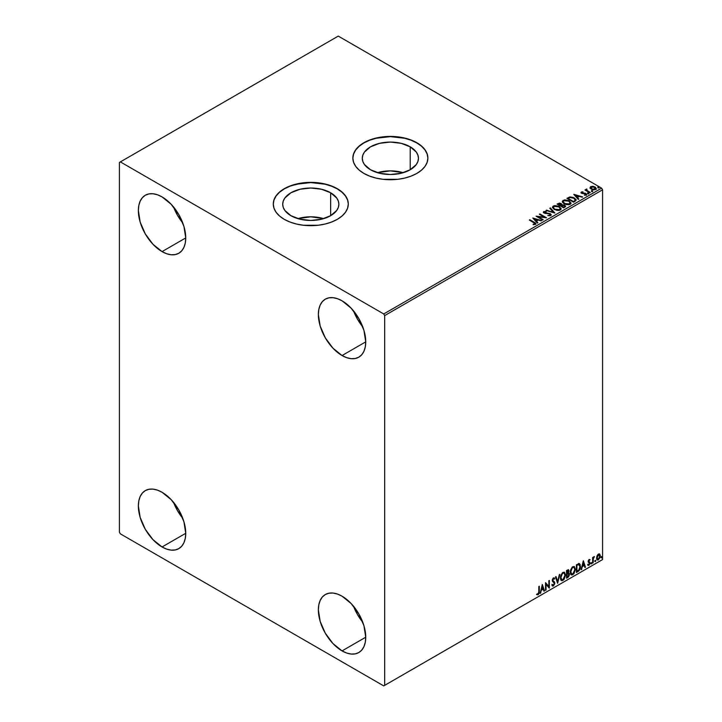 <?xml version="1.0" encoding="UTF-8"?>
<svg xmlns="http://www.w3.org/2000/svg" width="722" height="722" viewBox="0 0 722 722"><rect width="100%" height="100%" fill="white"/><g stroke="black" fill="none" stroke-linecap="round" stroke-linejoin="round"><path stroke-width="1.08" d="M403.282 172.684A28.086 16.209 0 0 0 377.453 172.684L390.367 170.87L403.282 172.684M410.222 146.828L410.222 169.76L401.116 173.271L390.367 174.507L379.619 173.271L370.512 169.76A28.086 16.209 180 0 1 362.291 158.289A28.086 16.209 180 0 1 379.619 143.317A28.086 16.209 180 0 1 410.222 146.828L416.314 152.089L417.912 155.131L418.453 158.289L417.912 161.457L416.314 164.499L410.222 169.76L410.222 146.828A28.086 16.209 180 0 1 418.453 158.289A28.086 16.209 180 0 1 401.116 173.271A28.086 16.209 180 0 1 370.512 169.76L364.42 164.499L362.823 161.457L362.291 158.289L362.823 155.131L364.42 152.089L370.512 146.828L379.619 143.317L390.367 142.081L401.116 143.317L410.222 146.828M323.709 218.631A28.086 16.209 0 0 0 297.87 218.631L310.785 216.817L323.709 218.631M330.649 192.774L330.649 215.697L321.534 219.217L310.785 220.454L300.045 219.217L290.93 215.697A28.086 16.209 180 0 1 282.708 204.236A28.086 16.209 180 0 1 300.045 189.254A28.086 16.209 180 0 1 330.649 192.774L336.732 198.036L338.329 201.077L338.871 204.236L338.329 207.404L336.732 210.445L330.649 215.697L330.649 192.774A28.086 16.209 180 0 1 338.871 204.236A28.086 16.209 180 0 1 321.534 219.217A28.086 16.209 180 0 1 290.93 215.697L284.847 210.445L283.25 207.404L282.708 204.236L283.25 201.077L284.847 198.036L290.93 192.774L300.045 189.254L310.785 188.027L321.534 189.254L330.649 192.774M348.302 204.127A37.517 21.66 0 0 0 337.318 188.92L337.318 188.704A37.517 21.66 180 0 1 348.302 204.019A37.517 21.66 180 0 1 325.144 224.028A37.517 21.66 180 0 1 284.26 219.335L289.946 222.024L296.435 224.028L303.475 225.264L318.104 225.264L325.144 224.028L331.633 222.024L337.318 219.335L341.984 216.049L345.45 212.304L347.58 208.243L348.302 204.019L347.58 199.795L345.45 195.734L341.984 191.989L337.318 188.704L331.633 186.005L325.144 184.011L310.785 182.359L303.475 182.774L289.946 186.005L284.26 188.704L279.594 191.989L276.129 195.734L273.999 199.795L273.277 204.019L273.999 208.243L276.129 212.304L279.594 216.049L284.26 219.335A37.517 21.66 180 0 1 273.277 204.019A37.517 21.66 180 0 1 296.435 184.011A37.517 21.66 180 0 1 337.318 188.704L337.318 188.92A37.517 21.66 0 0 0 296.516 184.209A37.517 21.66 0 0 0 273.277 204.127M427.884 158.181A37.517 21.66 0 0 0 416.892 142.974L416.892 142.757A37.517 21.66 180 0 1 427.884 158.073A37.517 21.66 180 0 1 404.726 178.081A37.517 21.66 180 0 1 363.843 173.388L369.529 176.078L376.009 178.081L383.048 179.318L397.687 179.318L404.726 178.081L411.215 176.078L416.892 173.388L421.558 170.103L425.023 166.358L427.162 162.297L427.884 158.073L427.162 153.849L425.023 149.788L421.558 146.043L416.892 142.757L411.215 140.068L404.726 138.064L390.367 136.413L376.009 138.064L369.529 140.068L363.843 142.757L359.177 146.043L355.711 149.788L353.572 153.849L352.85 158.073L353.572 162.297L355.711 166.358L359.177 170.103L363.843 173.388A37.517 21.66 180 0 1 352.85 158.073A37.517 21.66 180 0 1 376.009 138.064A37.517 21.66 180 0 1 416.892 142.757L416.892 142.974A37.517 21.66 0 0 0 376.099 138.263A37.517 21.66 0 0 0 352.85 158.181M353.563 606.29A33.492 19.341 -120 0 0 362.751 622.202L357.516 614.621L353.563 606.29M342.057 650.892A33.492 19.341 60 0 1 320.171 621.38A33.492 19.341 60 0 1 325.306 594.54A33.492 19.341 60 0 1 342.057 596.201L351.118 603.511L358.798 613.88L363.933 625.712L365.738 637.219L342.057 650.892L332.986 643.582L325.306 633.212L320.171 621.38L318.366 609.873L318.826 604.801L320.171 600.442L322.355 596.986L325.306 594.54L328.898 593.213L332.986 593.042L337.436 594.053L342.057 596.201A33.492 19.341 60 0 1 363.933 625.712A33.492 19.341 60 0 1 358.798 652.553L355.215 653.879L351.118 654.042L346.677 653.04L342.057 650.892L365.738 637.219L365.278 642.291L363.933 646.641L361.749 650.107L358.798 652.553A33.492 19.341 60 0 1 342.057 650.892M173.56 207.006A33.492 19.341 -120 0 0 182.747 222.917L177.513 215.327L173.56 207.006M162.053 251.608A33.492 19.341 60 0 1 140.167 222.087A33.492 19.341 60 0 1 145.303 195.247A33.492 19.341 60 0 1 162.053 196.907L171.114 204.227L178.794 214.587L183.929 226.428L185.734 237.935L162.053 251.608L152.983 244.289L145.303 233.928L140.167 222.087L138.362 210.58L138.823 205.508L140.167 201.158L142.36 197.693L145.303 195.247L148.894 193.92L152.983 193.758L157.432 194.769L162.053 196.907A33.492 19.341 60 0 1 183.929 226.428A33.492 19.341 60 0 1 178.794 253.269A33.492 19.341 60 0 1 162.053 251.608L185.734 237.935L185.283 243.007L183.929 247.357L181.745 250.823L178.794 253.26L175.211 254.595L171.114 254.758L166.674 253.747L162.053 251.608M353.563 310.929A33.492 19.341 -120 0 0 362.751 326.84L357.516 319.25L353.563 310.929M342.057 355.531A33.492 19.341 60 0 1 320.171 326.01A33.492 19.341 60 0 1 325.306 299.17A33.492 19.341 60 0 1 342.057 300.83L351.118 308.15L358.798 318.51L363.933 330.351L365.738 341.858L342.057 355.531L332.986 348.212L325.306 337.851L320.171 326.01L318.366 314.503L318.826 309.431L320.171 305.081L322.355 301.615L325.306 299.17L328.898 297.843L332.986 297.681L337.436 298.691L342.057 300.83A33.492 19.341 60 0 1 363.933 330.351A33.492 19.341 60 0 1 358.798 357.191L355.215 358.518L351.118 358.681L346.677 357.67L342.057 355.531L365.738 341.858L365.278 346.93L363.933 351.28L361.749 354.746L358.798 357.191A33.492 19.341 60 0 1 342.057 355.531M173.56 502.368A33.492 19.341 -120 0 0 182.747 518.279L177.513 510.698L173.56 502.368M162.053 546.969A33.492 19.341 60 0 1 140.167 517.457A33.492 19.341 60 0 1 145.303 490.617A33.492 19.341 60 0 1 162.053 492.278L171.114 499.588L178.794 509.949L183.929 521.789L185.734 533.296L162.053 546.969L152.983 539.659L145.303 529.289L140.167 517.457L138.362 505.951L138.823 500.878L140.167 496.519L142.36 493.054L145.303 490.617L148.894 489.281L152.983 489.119L157.432 490.13L162.053 492.278A33.492 19.341 60 0 1 183.929 521.789A33.492 19.341 60 0 1 178.794 548.63L175.211 549.956L171.114 550.119L166.674 549.117L162.053 546.969L185.734 533.296L185.283 538.368L183.929 542.718L181.745 546.184L178.794 548.63A33.492 19.341 60 0 1 162.053 546.969M119.419 162.45L119.419 532.204L120.366 533.847L383.734 685.9L602.581 559.55L384.682 685.349L384.682 315.595L602.581 189.796L602.581 559.55L602.581 189.796L601.634 188.153L383.734 313.962L120.366 161.899L338.266 36.1L601.634 188.153L338.266 36.1L119.419 162.45L119.419 532.204L120.366 533.847L383.734 685.9L384.682 685.349L384.682 315.595L383.734 313.962L120.366 161.899L119.419 162.45M599.323 553.891L599.792 554.198L598.421 554.072L597.04 555.796L596.652 558.99L598.204 559.974L600.036 557.51L599.91 554.361L599.206 553.873L598.006 554.37L596.543 558.07L597.302 559.974L598.421 559.866L600.289 555.904L599.522 553.982M592.636 563.106L593.141 562.808L593.303 558.539L594.423 556.572L593.141 558.043L593.141 557.213L592.636 557.51L592.636 563.106L593.141 562.808L593.222 558.963L594.423 556.572L593.141 558.043L593.141 557.213L592.636 557.51L592.636 563.106M589.098 559.451L588.141 561.698L589.567 563.548L588.953 564.64L588.249 564.46L588.403 565.434L589.937 563.972L589.919 562.294L588.638 561.156L590.082 559.685L589.098 559.451L588.132 561.481L589.576 563.386L587.961 565.145L589.008 565.299L590.082 563.061L588.638 561.156L590.082 559.685L589.098 559.451L590.082 559.685M577.934 571.589L579.369 570.335L580.353 567.808L580.163 564.496L579.179 563.62L576.4 564.821L576.4 572.483L577.934 571.589C579.703 570.29 580.551 568.557 580.479 566.391L578.981 563.611L576.4 564.821L576.4 572.483L577.934 571.589M566.535 578.178L568.521 576.86L569.333 575.163L569.27 573.485L568.376 572.979L568.999 570.994L568.394 569.703L566.535 570.515L566.535 578.178L567.862 577.41L569.423 574.333L568.376 572.979L568.999 570.994L568.539 569.757L566.535 570.515L566.535 578.178M557.61 583.331L559.821 574.396L557.646 581.454L556.039 576.58L555.48 576.896L557.61 583.331L559.821 574.396L557.646 581.454L556.039 576.58L555.48 576.896L557.61 583.331M546.04 590.009L546.04 584.306L549.361 588.087L549.361 580.434L548.846 580.732L548.846 586.435L545.534 582.645L545.534 590.298L546.04 590.009L545.534 589.865L546.04 590.009L546.04 584.306L549.243 588.159L549.361 580.434L548.846 580.732L548.846 586.435L545.534 582.645L545.534 590.298L546.04 590.009M536.861 594.621L538.116 594.784L539.325 591.399L539.325 586.228L538.82 586.517L538.756 592.825L536.861 594.621L538.116 594.784L539.199 593.168L539.325 586.228L538.82 586.517L538.82 591.616L538.107 593.998L537.123 593.881L537.114 594.793M542.303 584.504L540.173 593.394L541.41 590.226L543.278 589.152L543.955 591.21L544.514 590.885L542.303 584.504L540.173 593.394L541.41 590.226L543.278 589.152L543.955 591.21L544.514 590.885L542.303 584.504M552.538 586.02L553.404 585.957L554.803 583.078L552.456 580.289L553.07 580.84L552.384 579.811L552.899 578.557L552.763 580.028L553.052 578.457L554.316 579.143L554.713 578.439L553.431 577.889L552.249 580.353L554.288 583.358L553.359 585.19L552.321 584.513L551.906 585.145L553.404 585.957L554.713 583.845L554.613 582.14L552.781 580.28L553.278 578.782L554.316 579.143L554.225 577.862L553.133 578.114L552.321 579.694L552.393 581.165L554.288 583.358L553.467 585.127L552.321 584.513L551.906 585.145L552.637 586.065L553.404 585.957L552.357 585.876M560.407 577.916L560.75 579.73L561.842 580.696L564.099 579.387L565.506 575.281L564.532 572.302L562.339 572.844L560.552 576.463L560.407 577.916L561.463 580.551L562.97 580.425L565.516 574.929L564.469 572.266L562.934 572.402L560.407 577.916M570.272 572.221L570.615 574.035L571.707 575.001L573.963 573.692L575.371 569.586L574.396 566.608L572.203 567.158L570.416 570.768L570.272 572.221L571.328 574.856L572.835 574.739L575.371 569.243L574.333 566.571L572.79 566.707L570.272 572.221M583.286 560.85L581.156 569.73L582.392 566.562L584.26 565.488L584.937 567.546L585.497 567.23L583.367 560.795L581.156 569.73L582.392 566.562L584.26 565.488L584.937 567.546L585.497 567.23L583.286 560.85M591.02 563.503L591.625 563.729L591.76 562.646L591.047 563.268L591.444 563.891L591.869 563.007L591.444 562.618L591.02 563.503L591.444 563.891M594.928 561.238L595.542 561.463L595.677 560.389L594.955 561.003L595.352 561.635L595.776 560.75L595.352 560.353L595.352 561.635M601.309 557.555L601.913 557.781L602.049 556.707L601.327 557.321L601.733 557.953L602.157 557.068L601.733 556.68L601.309 557.555L601.733 557.953M590.073 187.873L591.291 189.155L593.394 189.841L596.255 188.911L595.442 187.26L593.132 186.33L590.641 186.619L590.073 187.873L591.291 189.155L595.659 189.516L596.309 188.604L595.036 186.998L592.816 186.285L590.641 186.619L590.009 187.973M589.793 192.801L590.298 192.512L586.842 190.328L586.815 189.02L586.038 189.372L586.174 190.121L584.946 190.003L589.793 192.801L590.298 192.512L587.094 190.563L586.815 189.02L586.174 190.121L584.946 190.003L589.793 192.801M584.387 195.184L586.255 194.949L585.93 193.523L582.374 193.541L581.95 192.323L582.997 191.826L581.327 191.998L581.011 192.675L581.833 193.397L585.677 194.01L584.549 195.175L586.255 194.949L586.499 194.019L585.01 193.18L582.112 192.982L581.86 192.395L582.997 191.826L581.327 191.998L582.997 192.269M575.091 201.294L576.084 199.57L573.412 197.467L570.055 196.944L566.923 198.351L573.557 202.178L576.174 200.012L574.405 197.954L569.739 196.998L566.923 198.351L573.557 202.178L575.091 201.294M561.96 204.858L561.165 203.568L557.059 204.046L563.692 207.873L565.534 206.645L564.703 205.12L561.96 204.741L561.364 203.694L559.595 203.09L557.059 204.046L563.692 207.873L565.624 206.293L564.703 205.12L561.978 205.012M554.767 213.026L550.344 207.927L549.785 208.243L553.205 212.078L546.003 210.427L554.848 212.981L550.344 207.927L549.785 208.243L553.205 212.078L546.003 210.427L554.767 213.026M543.197 219.705L538.269 216.853L546.518 217.791L539.885 213.965L539.379 214.254L544.325 217.114L536.058 216.167L542.691 220.002L543.197 219.705L538.269 216.853L546.518 217.791L539.885 213.965L539.379 214.254L544.325 217.114L536.058 216.167L542.691 220.002L543.197 219.705M535.444 224.38C536.112 223.594 535.742 222.917 534.334 222.34L529.849 219.75L529.343 220.048L534.894 223.405L534.758 223.991L533.17 224.217L533.423 224.659L535.444 224.38L535.67 223.26L529.849 219.75L529.343 220.048L533.757 222.593L534.758 223.991L533.17 224.217L533.423 224.659L535.895 224.208M532.827 218.035L537.33 223.089L537.89 222.773L536.446 221.149L538.305 220.075L541.671 220.589L532.827 218.035L537.33 223.089L537.89 222.773L536.446 221.149L538.305 220.075L541.671 220.589L532.827 218.035M543.413 212.349L543.792 211.51L544.153 213.089L549.812 214.001L550.011 215.625L547.79 215.58L550.724 215.553L551.166 214.605L550.173 213.622L544.379 212.584L544.46 211.907L546.202 211.889L546.193 211.42L543.666 211.591L543.901 212.927L549.911 214.064L550.092 215.129L547.79 215.58L550.245 215.752L551.211 214.867M554.279 209.515L558.837 210.49L560.579 209.849L561.138 208.694L558.72 206.221L554.758 205.562L553.016 206.212L552.465 207.367L554.279 209.515L560.299 210.03L561.138 208.802L559.351 206.546L553.287 206.032L552.465 207.259L554.279 209.515M564.144 203.821L568.701 204.795L570.434 204.155L571.003 202.999L568.584 200.526L564.622 199.868L562.384 201.185L562.591 202.422L564.144 203.821L570.163 204.335L571.003 203.117L569.216 200.851L563.151 200.337L562.33 201.564L564.144 203.821M573.809 194.38L578.313 199.434L578.873 199.11L577.429 197.494L579.288 196.42L582.654 196.925L573.891 194.326L578.313 199.434L578.873 199.11L577.429 197.494L579.288 196.42L582.654 196.925L573.809 194.38M587.708 193.469L588.818 193.252L587.816 192.828L587.708 193.469L588.683 193.541L587.582 192.9M591.625 191.213L592.726 190.987L591.724 190.572L591.625 191.213L592.6 191.285L592.473 190.716L591.489 190.644L591.625 191.213L591.489 190.644M597.996 187.53L599.107 187.314L598.105 186.89L597.996 187.53L598.971 187.603L597.87 186.962M427.884 158.073L427.162 154.066L425.023 150.005L421.558 146.259L416.892 142.974L411.215 140.285L404.726 138.281L390.367 136.629L376.009 138.281L369.529 140.285L363.843 142.974L359.177 146.259L355.711 150.005L353.572 154.066L352.85 158.289M348.302 204.019L347.58 200.012L345.45 195.951L341.984 192.205L337.318 188.92L331.633 186.231L325.144 184.227L310.785 182.576L296.435 184.227L289.946 186.231L284.26 188.92L279.594 192.205L276.129 195.951L273.999 200.012L273.277 204.236M535.886 224.109L534.334 222.773L535.85 223.982M534.975 224.046L533.17 224.659L534.758 224.434L534.912 223.865M533.269 218.531L541.166 220.878L533.269 218.531M536.446 221.591L537.628 222.917L536.446 221.591M534.47 219.371L535.986 221.067L537.412 220.246L535.986 221.067L534.47 218.937L537.412 219.813L535.986 220.634L534.47 219.371M536.852 216.627L544.325 217.548L536.852 216.627M539.758 214.479L539.885 213.965L545.733 217.773L539.758 214.479M538.269 217.295L542.818 219.921L538.269 217.295M549.812 214.001L550.011 215.183M550.011 215.625L549.812 214.434L550.011 215.625L550.354 215.174M543.792 211.51L546.193 211.853L543.792 211.51L543.377 212.133M550.724 215.553L550.335 213.712L544.632 213.216L545.805 213.531L544.632 213.216L544.46 211.907L546.202 211.889L546.193 211.42L543.377 212.548M544.632 212.773L544.46 211.907M551.166 215.039L550.335 214.145L551.175 215.066M544.632 213.216L544.244 212.548M546.509 210.58L546.563 210.111L553.205 212.521L546.509 210.58M550.047 208.532L550.344 207.927L554.406 212.927L550.047 208.532M552.483 207.485L553.287 206.032L559.351 206.546L561.12 209.019M561.138 209.136L559.911 207.349L557.258 206.158L553.964 206.167L552.465 207.593M560.2 208.622L559.604 210.084L557.095 210.418L554.334 209.362L553.332 207.774M560.29 209.118L559.604 210.084L554.794 209.651L553.359 207.647M553.991 206.411L558.837 206.844L560.29 208.613L559.604 209.651L554.794 209.218L553.332 207.404L553.991 206.411L555.714 206.023L559.297 207.133L560.236 208.965L558.431 210.012L555.29 209.479L553.431 207.882L553.991 206.411M561.96 204.741L564.703 205.12L565.597 206.51M565.597 206.528L564.117 205.292L561.96 205.183M564.766 206.149L563.521 207.629L561.057 205.761L564.189 205.418L564.766 206.149L564.108 207.286L564.766 206.591L563.521 207.629L564.108 206.853L563.521 207.187L561.057 205.761L563.521 207.629L561.057 205.761L563.259 205.111L564.712 206.348M561.202 205.183L560.371 205.806L558.25 204.579L558.774 203.839L560.669 203.875L560.633 205.662L561.247 205.021L560.371 205.806L560.669 204.308M560.633 205.662L558.25 204.145L560.371 205.806L558.25 204.145L560.471 203.766L561.238 204.552L560.633 205.219M562.348 201.79L563.151 200.337L569.216 200.851L570.985 203.324M571.003 203.442L569.775 201.655L567.122 200.463L563.828 200.472L562.33 201.898M570.154 203.423L568.927 204.624L566.31 204.615L564.198 203.667L563.196 202.079M563.214 201.952L564.649 203.956L569.459 203.956L564.649 203.523L563.196 201.718L563.855 200.716L568.701 201.149L570.154 202.918L569.459 204.389L570.127 203.144M576.156 200.247L574.685 198.568L571.671 197.413L569.613 197.467L567.302 198.568L569.739 196.998L574.405 197.954L576.147 200.238M575.235 200.057L573.385 201.934L568.115 198.451L570.1 197.521L573.891 198.252L575.272 200.274L573.385 201.934L573.936 201.176L573.385 201.492L568.115 198.451L570.1 197.521L572.167 197.557L574.613 198.749L575.127 200.292M574.252 194.868L582.149 197.214L574.252 194.868M577.429 197.927L578.611 199.263L577.429 197.927M575.452 195.716L576.959 197.413L578.394 196.583L576.959 197.413L575.452 195.274L578.394 196.149L576.959 196.971L575.452 195.716M582.112 192.982L581.95 192.323M586.255 194.949L586.634 194.417M586.589 194.642L585.93 193.956L586.255 195.382M582.564 192.242L581.011 192.747L581.327 191.998L581.625 193.297L585.443 193.83L585.596 195.075L585.443 194.263L585.596 195.075L585.019 195.22M585.443 193.83L585.596 194.642M581.327 191.998L580.975 192.927M582.112 193.424L581.86 192.837M587.708 193.902L587.582 193.343L588.556 192.982L588.683 193.983M588.683 193.541L588.556 192.982M588.728 193.541L587.537 193.37M586.174 190.563L585.325 190.229L585.461 189.715L586.174 190.563L586.255 189.155L586.174 190.121M586.255 189.155L586.842 189.507L585.984 189.931M587.094 190.563L586.769 189.543M587.094 191.005L589.919 192.729L586.598 190.238M591.625 191.646L591.489 191.086L592.473 190.716L592.6 191.718M592.6 191.285L592.473 190.716M592.636 191.285L591.453 191.113M590.073 188.316L590.641 186.619L592.816 186.285L595.036 186.998L596.282 188.821M596.255 189.345L595.785 187.991L593.439 186.827L591.11 186.854L590.036 187.756M595.497 188.758L594.892 189.696L593.358 189.832L590.885 188.397L591.237 186.962L594.531 187.296L595.063 189.606L595.479 188.722L591.805 189.299L595.063 189.606L591.805 188.866L591.237 186.962L592.509 186.718L594.684 187.386L595.479 188.713M595.515 188.938L595.063 189.173M591.237 187.404L591.805 189.299L590.831 187.81L591.237 186.962M597.996 187.964L597.87 187.404L598.845 187.034L598.971 188.036M598.971 187.603L598.845 187.034M599.016 187.603L597.825 187.431M537.412 219.813L535.986 220.634L534.47 218.937L537.412 219.813M568.701 201.149L570.154 202.99L568.295 204.317L565.155 203.785L563.205 201.871L563.629 200.86L565.037 200.355L568.701 201.149M578.394 196.149L576.959 196.971L575.452 195.274L578.394 196.149M536.735 594.576L537.737 594.558L536.482 594.405M542.213 584.865L544.514 590.885L543.837 590.84L542.213 584.865M542.899 588.926L541.031 590.009L540.733 593.069L540.3 592.888L541.031 590.009L542.899 588.926M541.96 586.111L541.635 589.314L541.96 586.111L543.061 588.493L541.635 589.314L541.96 586.111M545.534 582.69L548.846 586.435L545.534 582.69M548.982 580.65L548.982 587.843L548.982 580.65M545.661 584.089L545.661 589.784L545.661 584.089M553.359 585.19L552.321 584.513M551.942 584.297L552.98 584.973L551.942 584.297M554.713 578.439L553.431 577.889M554.334 578.223L554.027 578.755L554.334 578.223M553.431 578.674L554.316 579.143M552.258 585.849L553.621 585.199L554.424 582.853L553.404 585.957M553.052 578.457L553.891 578.638M552.61 585.046L552.113 584.621M555.778 576.725L557.646 581.454L555.778 576.725M559.315 574.685L557.402 582.699L559.315 574.685M564.279 572.176L565.516 574.929L562.97 580.425L561.274 580.425M561.012 580.289L562.889 580.019L564.523 577.699L565.136 574.712L564.523 572.42M561.68 579.64L560.651 578.421L560.904 575.308L562.339 573.115L563.846 572.907M563.99 573.015L562.573 572.952L564.171 573.097L565.001 575.226L562.952 579.658L561.761 579.739L560.543 577.401L561.581 579.613M560.922 577.618L562.573 572.952L560.922 577.618L562.05 574.035L563.07 573.106L564.315 573.196L564.974 575.795L563.864 578.809L562.059 579.856L560.922 577.618M568.331 569.694L568.999 570.994L567.997 572.763L569.423 574.333L567.862 577.41L566.535 577.735L568.656 575.831L568.674 572.943M568.936 573.078L568.376 572.979M568.277 572.275L568.241 569.604M568.539 574.405L567.736 573.503L566.662 574.026L568.115 573.719L568.918 574.631L567.627 576.761L566.662 576.878L566.662 574.026L568.422 573.828M567.194 570.488L568.106 571.084L566.662 570.786L568.485 571.301L567.041 573.467L566.662 570.786L567.889 570.38M567.573 570.705L568.394 571.968L567.041 573.467L566.662 570.786L566.662 573.241L567.041 571.012L568.142 570.542L568.485 571.301M568.115 573.719L568.801 574.044L568.801 575.344L567.041 577.095L566.662 574.026L567.041 577.095L567.041 574.252L568.566 573.773L567.736 573.503M574.134 566.481L575.371 569.243L572.835 574.739L571.138 574.73M570.876 574.595L572.754 574.324L574.387 572.004L574.992 568.674L574.378 566.725M571.535 573.945L570.515 572.726L570.768 569.613L572.194 567.42L573.701 567.212M573.855 567.33L572.438 567.257L574.035 567.411L574.865 569.532L572.817 573.963L571.625 574.044L570.407 571.707L571.445 573.918M570.786 571.923L572.438 567.257L570.786 571.923L571.914 568.34L573.051 567.366L574.18 567.501L574.838 570.1L573.719 573.115L571.914 574.161L570.786 571.923M579.549 563.747L578.981 563.611M578.602 563.395L580.1 566.174C580.172 568.34 579.324 570.073 577.555 571.373L578.954 570.163L579.901 567.952L580.028 565.155L579.315 563.629M579.035 564.514L579.91 565.858L579.73 568.404L578.818 570.1L576.905 571.4L576.905 565.317L579.035 564.514L576.526 565.1L578.71 564.487L579.965 566.689L578.818 570.1L576.526 571.183L576.526 565.1L576.526 571.183L576.526 565.1L578.936 564.423M583.196 561.211L585.497 567.23L584.82 567.185L583.196 561.211M583.881 565.272L582.013 566.346L581.715 569.414L581.282 569.225L582.013 566.346L583.881 565.272M582.943 562.456L582.609 565.651L582.943 562.456L584.035 564.83L582.609 565.651L582.943 562.456M589.405 560.119L588.755 559.902L588.259 560.94L589.919 562.294L588.764 561.599M589.919 562.294L589.008 565.299L587.582 564.929M587.961 565.145L589.008 565.299M588.953 564.64L588.249 564.46M587.87 564.243L588.574 564.423M588.295 562.248L589.45 562.916M587.771 565.118L589.287 564.378L589.414 561.915M588.385 561.382L588.755 559.902M591.869 563.007L591.065 563.674L590.641 563.277M591.02 563.692L591.462 562.582M592.762 557.438L593.141 558.043L592.762 557.438M593.493 557.176L593.935 556.671L594.179 557.312L593.529 557.149M593.024 557.971L593.141 562.808L592.636 562.673L593.06 557.88M595.776 560.75L594.973 561.418L594.549 561.021M594.928 561.436L595.379 560.326M599.792 554.198L600.289 555.904L598.421 559.866L597.13 559.839M596.823 559.685L598.258 559.505L599.45 557.844L599.901 555.426L599.287 553.864M597.428 559.09L596.751 558.25L596.85 556.355L597.717 554.785L598.881 554.541M598.412 559.18L597.464 559.126L596.679 557.555L597.969 555.137L599.025 554.64L599.774 556.021L599.025 558.611L598.412 559.18L597.058 557.772L598.8 554.487L598.033 554.541L599.774 556.202L598.412 559.18L597.437 559.099M598.412 554.758L596.679 557.555L598.033 558.963M602.157 557.068L601.733 556.68L602.157 557.068L601.354 557.736L600.93 557.339M601.354 556.454L601.309 557.754M543.061 588.493L541.635 589.314L542.339 586.327L543.061 588.493M584.035 564.83L582.609 565.651L583.322 562.673L584.035 564.83M383.734 313.962L601.634 188.153L602.581 189.796L384.682 315.595L383.734 313.962M384.682 685.349L602.581 559.55L384.682 685.349"/></g></svg>
